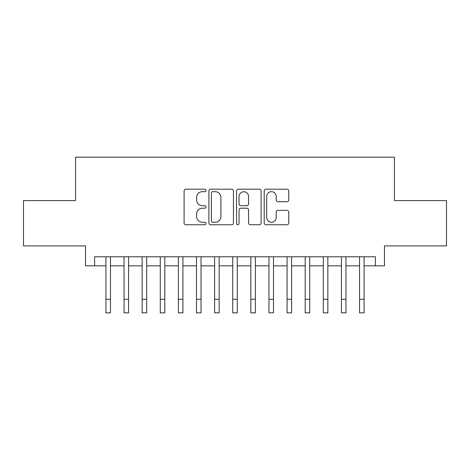 <?xml version="1.0" encoding="UTF-8"?>
<svg xmlns="http://www.w3.org/2000/svg" width="470" height="470" viewBox="0 0 470 470"><rect width="100%" height="100%" fill="white"/><g stroke="black" fill="none" stroke-linecap="round" stroke-linejoin="round"><path stroke-width="0.7" d="M206.019 190.426A1.246 1.246 0 0 0 204.773 189.187L185.879 189.187A1.78 1.78 0 0 0 184.099 190.961L184.099 222.968A1.78 1.78 0 0 0 185.879 224.748L204.773 224.748A1.246 1.246 0 0 0 206.019 223.503A1.246 1.246 0 0 0 204.773 222.257L202.323 222.257A5.693 5.693 0 0 1 196.636 216.57L196.636 213.903A5.693 5.693 0 0 1 202.323 208.21L204.773 208.21A1.246 1.246 0 0 0 206.019 206.964A1.246 1.246 0 0 0 204.773 205.719L202.323 205.719A5.693 5.693 0 0 1 196.636 200.032L196.636 197.365A5.693 5.693 0 0 1 202.323 191.672L204.773 191.672A1.246 1.246 0 0 0 206.019 190.426M286.964 201.718A1.78 1.78 0 0 0 288.745 199.944L288.745 190.961A1.78 1.78 0 0 0 286.964 189.187L265.985 189.187A1.78 1.78 0 0 0 264.205 190.961L264.205 222.968A1.78 1.78 0 0 0 265.985 224.748L286.964 224.748A1.78 1.78 0 0 0 288.745 222.968L288.745 212.123A1.78 1.78 0 0 0 286.964 210.343L277.987 210.343A1.78 1.78 0 0 0 276.207 212.123L276.207 217.504A4.759 4.759 0 0 1 271.454 222.257A4.759 4.759 0 0 1 266.696 217.504L266.696 196.431A4.759 4.759 0 0 1 271.454 191.672A4.759 4.759 0 0 1 276.207 196.431L276.207 199.944A1.78 1.78 0 0 0 277.987 201.718L286.964 201.718M94.605 265.844L94.605 256.784L375.395 256.784L375.395 265.844L384.454 265.844L384.454 245.916L446.5 245.916L446.5 200.625L394.418 200.625L394.418 157.15L75.582 157.15L75.582 200.625L23.5 200.625L23.5 245.916L85.546 245.916L85.546 265.844L105.926 265.844L105.926 276.618M233.443 190.961A1.78 1.78 0 0 0 231.663 189.187L210.683 189.187A1.78 1.78 0 0 0 208.903 190.961L208.903 222.968A1.78 1.78 0 0 0 210.683 224.748L231.663 224.748A1.78 1.78 0 0 0 233.443 222.968L233.443 190.961M238.337 189.187L259.317 189.187A1.78 1.78 0 0 1 261.097 190.961L261.097 222.968A1.78 1.78 0 0 1 259.317 224.748L250.34 224.748A1.78 1.78 0 0 1 248.56 222.968L248.56 209.99A1.78 1.78 0 0 0 246.779 208.21L240.822 208.21A1.78 1.78 0 0 0 239.048 209.99L239.048 223.503A1.246 1.246 0 0 1 237.802 224.748A1.246 1.246 0 0 1 236.557 223.503L236.557 190.961A1.78 1.78 0 0 1 238.337 189.187M110.456 265.844L124.039 265.844L124.039 276.618M128.569 265.844L142.157 265.844L142.157 276.618M146.687 265.844L160.276 265.844L160.276 276.618M164.8 265.844L178.388 265.844L178.388 276.618M182.918 265.844L196.507 265.844L196.507 276.618M201.031 265.844L214.62 265.844L214.62 276.618M219.149 265.844L232.738 265.844L232.738 276.618M237.262 265.844L250.851 265.844L250.851 276.618M255.38 265.844L268.969 265.844L268.969 276.618M273.493 265.844L287.082 265.844L287.082 276.618M291.612 265.844L305.2 265.844L305.2 276.618M309.724 265.844L323.313 265.844L323.313 276.618M327.843 265.844L341.431 265.844L341.431 276.618M345.961 265.844L359.544 265.844L359.544 276.618M364.074 265.844L375.395 265.844M212.64 191.672A1.246 1.246 0 0 0 211.394 192.917L211.394 221.012A1.246 1.246 0 0 0 212.64 222.257L215.219 222.257A5.693 5.693 0 0 0 220.906 216.57L220.906 197.365A5.693 5.693 0 0 0 215.219 191.672L212.64 191.672M248.56 196.519A4.759 4.759 0 0 0 243.801 191.76A4.759 4.759 0 0 0 239.048 196.519L239.048 203.945A1.78 1.78 0 0 0 240.822 205.719L246.779 205.719A1.78 1.78 0 0 0 248.56 203.945L248.56 196.519M105.926 299.267L110.456 299.267L110.456 312.85L105.926 312.85L105.926 256.784M110.456 299.267L110.456 256.784M124.039 299.267L128.569 299.267L128.569 312.85L124.039 312.85L124.039 256.784M128.569 299.267L128.569 256.784M142.157 299.267L146.687 299.267L146.687 312.85L142.157 312.85L142.157 256.784M146.687 299.267L146.687 256.784M160.276 299.267L164.8 299.267L164.8 312.85L160.276 312.85L160.276 256.784M164.8 299.267L164.8 256.784M178.388 299.267L182.918 299.267L182.918 312.85L178.388 312.85L178.388 256.784M182.918 299.267L182.918 256.784M196.507 299.267L201.031 299.267L201.031 312.85L196.507 312.85L196.507 256.784M201.031 299.267L201.031 256.784M214.62 299.267L219.149 299.267L219.149 312.85L214.62 312.85L214.62 256.784M219.149 299.267L219.149 256.784M232.738 299.267L237.262 299.267L237.262 312.85L232.738 312.85L232.738 256.784M237.262 299.267L237.262 256.784M250.851 299.267L255.38 299.267L255.38 312.85L250.851 312.85L250.851 256.784M255.38 299.267L255.38 256.784M268.969 299.267L273.493 299.267L273.493 312.85L268.969 312.85L268.969 256.784M273.493 299.267L273.493 256.784M287.082 299.267L291.612 299.267L291.612 312.85L287.082 312.85L287.082 256.784M291.612 299.267L291.612 256.784M305.2 299.267L309.724 299.267L309.724 312.85L305.2 312.85L305.2 256.784M309.724 299.267L309.724 256.784M323.313 299.267L327.843 299.267L327.843 312.85L323.313 312.85L323.313 256.784M327.843 299.267L327.843 256.784M341.431 299.267L345.961 299.267L345.961 312.85L341.431 312.85L341.431 256.784M345.961 299.267L345.961 256.784M359.544 299.267L364.074 299.267L364.074 312.85L359.544 312.85L359.544 256.784M364.074 299.267L364.074 256.784"/></g></svg>
